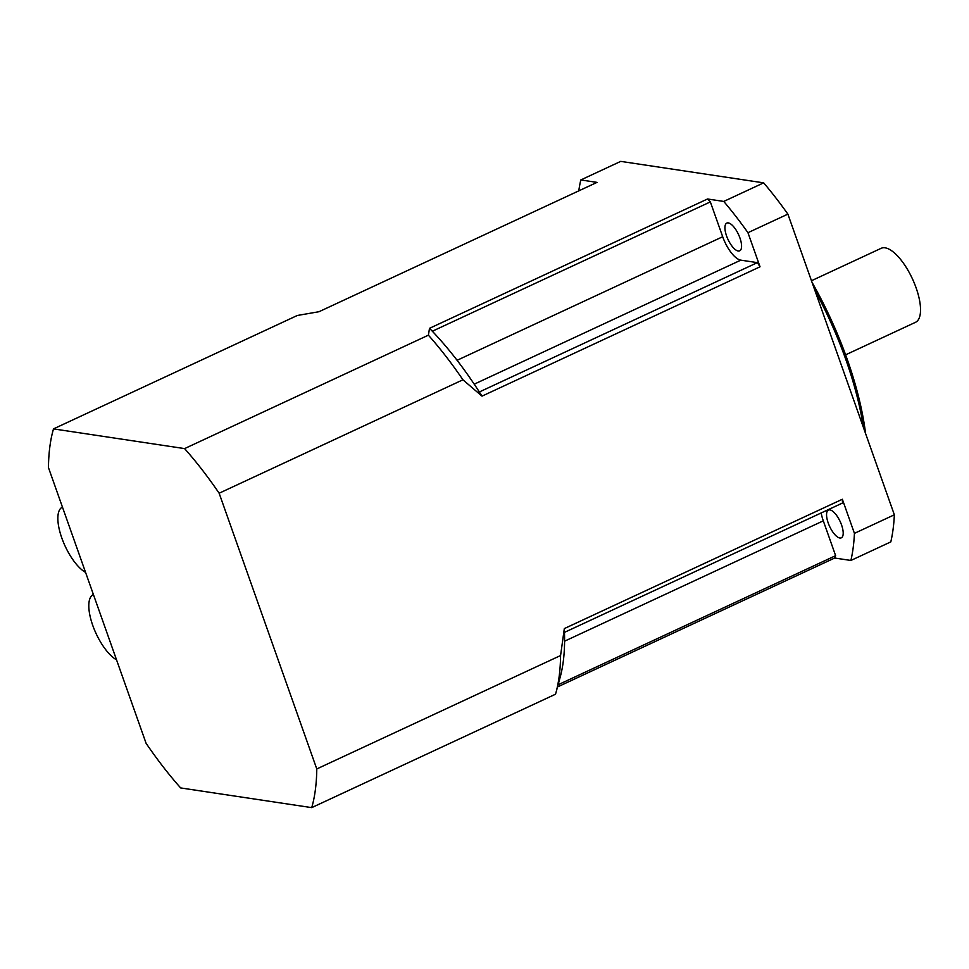 <?xml version="1.0" encoding="UTF-8"?>
<svg xmlns="http://www.w3.org/2000/svg" width="969" height="969" viewBox="0 0 969 969"><rect width="100%" height="100%" fill="white"/><g stroke="black" fill="none" stroke-linecap="round" stroke-linejoin="round"><path stroke-width="1.45" d="M62.319 507.187L62.452 507.126A36.543 13.869 -114.9 0 0 62.319 507.187A36.543 13.869 -114.9 0 0 61.846 538.11A36.543 13.869 -114.9 0 0 85.575 572.4M93.278 594.603L93.412 594.542A36.543 13.869 -114.9 0 0 93.278 594.603A36.543 13.869 -114.9 0 0 92.794 625.526A36.543 13.869 -114.9 0 0 116.522 659.816M763.669 182.85A254.956 96.791 65.1 0 1 787.882 214.125L747.959 232.693L760.035 266.802L482.005 396.139L462.94 379.8L219.139 493.221A246.465 93.569 -114.9 0 0 184.582 448.599L428.395 335.177L429.509 328.321L707.54 198.984L723.746 201.431L763.669 182.85L620.729 161.375L580.806 179.943L597.025 182.378L318.995 311.715L297.313 315.482L53.501 428.892A246.465 93.569 -114.9 0 0 48.45 467.567L146.089 743.296A246.465 93.569 -114.9 0 0 180.646 787.93L311.727 807.625A246.465 93.569 -114.9 0 0 316.778 768.95L560.579 655.529L564.321 628.59L842.352 499.253L854.428 533.362L894.351 514.793A254.956 96.791 65.1 0 1 890.814 541.889L850.891 560.457L834.672 558.023A232.863 88.397 -114.9 0 0 835.629 555.673L823.299 520.837A23.801 9.036 65.1 0 1 821.179 512.952M184.582 448.599L53.501 428.892M787.882 214.125L894.351 514.793M219.139 493.221L316.778 768.95M557.514 686.948L834.672 558.023M842.352 499.253A232.863 88.397 -114.9 0 1 842.509 503.032L564.479 632.369A232.863 88.397 65.1 0 1 560.288 676.774L556.024 692.435A246.465 93.569 -114.9 0 1 555.528 694.204L311.727 807.625M707.54 198.984A232.863 88.397 -114.9 0 1 710.35 201.903L432.331 331.241A232.863 88.397 65.1 0 1 479.352 391.973L757.37 262.635L740.813 260.152A23.801 9.036 65.1 0 1 722.692 236.739L457.077 360.298M580.806 179.943A254.956 96.791 -114.9 0 0 578.772 190.869M747.959 232.693A254.956 96.791 -114.9 0 0 723.746 201.431M726.568 235.952A15.298 5.802 65.1 0 1 726.798 223.088A15.298 5.802 65.1 0 1 738.523 234.51A15.298 5.802 65.1 0 1 739.71 250.826A15.298 5.802 65.1 0 1 726.568 235.952M850.891 560.457A254.956 96.791 -114.9 0 0 854.428 533.362M829.9 509.9A15.298 5.802 65.1 0 1 840.898 523.224A15.298 5.802 65.1 0 1 841.334 537.819A15.298 5.802 65.1 0 1 829.609 526.397A15.298 5.802 65.1 0 1 828.422 510.082A15.298 5.802 65.1 0 1 829.9 509.9M812.034 282.33A186.52 70.81 65.1 0 1 847.185 359.22A186.52 70.81 65.1 0 1 865.596 433.603M863.464 427.571A186.969 70.979 -114.9 0 0 845.961 359.923A186.969 70.979 -114.9 0 0 814.82 290.215M835.629 555.673L558.108 684.768M710.35 201.903L722.692 236.739M760.035 266.802A232.863 88.397 -114.9 0 0 757.37 262.635M432.331 331.241A232.863 88.397 -114.9 0 0 429.509 328.321M482.005 396.139A232.863 88.397 -114.9 0 0 479.352 391.973M564.479 632.369A232.863 88.397 -114.9 0 0 564.321 628.59M811.465 280.731L881.136 248.318A40.795 15.492 65.1 0 1 916.153 287.975A40.795 15.492 65.1 0 1 915.548 322.289L845.598 354.836M462.94 379.8A246.465 93.569 -114.9 0 0 428.395 335.177M556.024 692.435A246.465 93.569 -114.9 0 0 560.579 655.529M823.299 520.837L564.588 641.187M740.813 260.152L474.216 384.172"/></g></svg>
